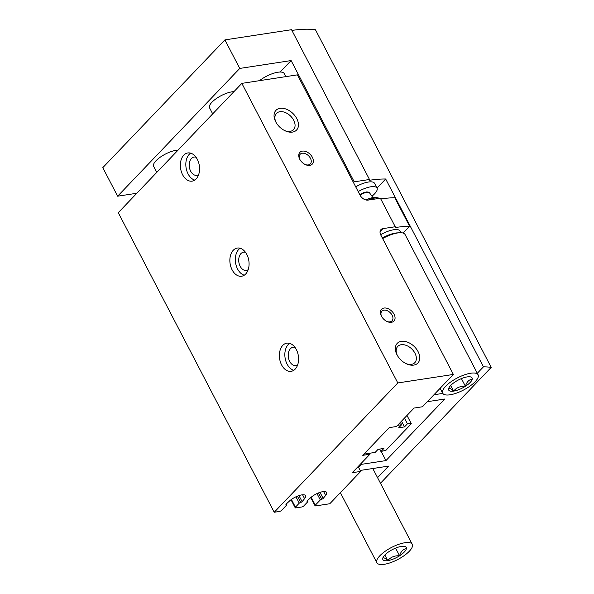 <?xml version="1.0" encoding="UTF-8"?>
<svg xmlns="http://www.w3.org/2000/svg" width="594" height="594" viewBox="0 0 594 594"><rect width="100%" height="100%" fill="white"/><g stroke="black" fill="none" stroke-linecap="round" stroke-linejoin="round"><path stroke-width="0.89" d="M286.375 504.61L286.122 504.12A1.143 0.386 -27.5 0 0 285.952 504.521A1.143 0.386 -27.5 0 0 286.375 504.61A1.143 0.386 -27.5 0 1 286.798 504.7A1.143 0.386 -27.5 0 1 286.627 505.093L281.63 510.328A1.708 0.579 -27.5 0 1 279.484 511.449L274.22 512.251L118.273 212.674L241.847 83.368L297.416 74.859L360.046 195.166A6.838 4.552 43.7 0 0 368.065 200.104L380.383 198.218L395.24 226.745L382.915 228.631A6.838 4.552 43.7 0 0 380.94 229.611A6.838 4.552 43.7 0 0 380.836 235.113L453.363 374.443L422.468 406.764L414.055 408.056L396.398 426.529L389.241 427.621L362.763 455.331L369.913 454.239L369.423 453.289L363.907 454.128M369.913 454.239L352.264 472.705L360.684 471.421L329.789 503.749L315.681 505.902A1.708 0.579 -27.5 0 1 315.05 505.769A1.708 0.579 -27.5 0 1 315.303 505.175L311.167 497.23M274.22 512.251L397.802 382.944L453.363 374.443M286.122 504.12L289.53 500.972A10.261 3.49 -27.5 0 1 298.968 495.589A10.261 3.49 -27.5 0 1 305.576 495.693A10.261 3.49 -27.5 0 1 304.588 498.67L302.116 501.67A1.143 0.386 -27.5 0 1 300.69 502.42L297.431 496.153M307.425 501.388L307.172 500.898A1.143 0.386 -27.5 0 0 307.001 501.299A1.143 0.386 -27.5 0 0 307.425 501.388A1.143 0.386 -27.5 0 1 307.848 501.477A1.143 0.386 -27.5 0 1 307.677 501.871L303.853 505.873A1.708 0.579 -27.5 0 1 301.707 506.994L295.812 507.892A1.708 0.579 -27.5 0 1 295.181 507.759A1.708 0.579 -27.5 0 1 295.433 507.165L299.257 503.163A1.143 0.386 -27.5 0 1 300.69 502.42M307.172 500.898L310.58 497.757A10.261 3.49 -27.5 0 1 320.01 492.367A10.261 3.49 -27.5 0 1 326.626 492.471A10.261 3.49 -27.5 0 1 325.638 495.448L323.166 498.455A1.143 0.386 -27.5 0 1 321.74 499.198L318.473 492.931M315.303 505.175L320.307 499.94A1.143 0.386 -27.5 0 1 321.74 499.198M245.656 274.034A14.256 9.474 -98.7 0 0 248.069 257.447A14.256 9.474 -98.7 0 0 237.31 248.054A14.256 9.474 -98.7 0 0 230.101 263.58A14.256 9.474 -98.7 0 0 241.624 276.232A14.256 9.474 -98.7 0 0 245.656 274.034M295.166 369.141A14.256 9.474 -98.7 0 0 297.579 352.554A14.256 9.474 -98.7 0 0 286.82 343.161A14.256 9.474 -98.7 0 0 279.611 358.687A14.256 9.474 -98.7 0 0 291.134 371.339A14.256 9.474 -98.7 0 0 295.166 369.141M196.146 178.928A14.256 9.474 -98.7 0 0 198.559 162.348A14.256 9.474 -98.7 0 0 187.801 152.955A14.256 9.474 -98.7 0 0 180.591 168.473A14.256 9.474 -98.7 0 0 192.114 181.133A14.256 9.474 -98.7 0 0 196.146 178.928M397.802 382.944L241.847 83.368M391.461 322.304A8.554 5.688 43.7 0 0 394.06 314.211A8.554 5.688 43.7 0 0 384.028 308.041A8.554 5.688 43.7 0 0 381.43 316.142A8.554 5.688 43.7 0 0 387.065 321.525A8.554 5.688 43.7 0 0 391.461 322.304M309.771 165.384A8.554 5.688 43.7 0 0 312.37 157.284A8.554 5.688 43.7 0 0 302.346 151.121A8.554 5.688 43.7 0 0 299.74 159.222A8.554 5.688 43.7 0 0 305.375 164.605A8.554 5.688 43.7 0 0 309.771 165.384M413.736 365.102A14.256 9.474 43.7 0 0 418.072 351.603A14.256 9.474 43.7 0 0 401.358 341.327A14.256 9.474 43.7 0 0 397.022 354.826A14.256 9.474 43.7 0 0 406.415 363.803A14.256 9.474 43.7 0 0 413.736 365.102M292.441 132.098A14.256 9.474 43.7 0 0 296.777 118.6A14.256 9.474 43.7 0 0 280.064 108.323A14.256 9.474 43.7 0 0 275.727 121.822A14.256 9.474 43.7 0 0 285.12 130.799A14.256 9.474 43.7 0 0 292.441 132.098M403.118 233.071L409.615 226.262A111.175 37.845 -27.5 0 0 395.084 227.561L395.24 226.745M409.615 226.262L394.765 197.735A111.175 37.845 152.5 0 0 380.769 198.945M360.684 471.421L358.145 466.55M302.116 501.67L298.953 495.589M323.166 498.455L320.003 492.374M397.549 425.326L401.641 424.695L398.693 427.777L404.484 426.893L407.425 423.812L411.055 423.255L411.308 423.745L386.003 450.222L380.947 451.522L383.887 448.44L378.096 449.331L375.156 452.405L369.423 453.289M379.677 449.086L380.947 451.522M400.408 422.334L401.641 424.695M401.507 421.176L404.484 426.893M404.455 418.102L407.425 423.812M406.987 415.444L411.055 423.255M259.489 80.665A17.107 5.821 -27.5 0 1 277.866 72.238A17.107 5.821 -27.5 0 1 284.214 73.574L285.811 76.641M284.556 130.524A11.783 7.833 43.7 0 0 290.095 131.371A11.783 7.833 43.7 0 0 293.495 129.685A11.783 7.833 43.7 0 0 290.392 115.882A11.783 7.833 43.7 0 0 276.455 113.402A11.783 7.833 43.7 0 0 276.024 122.371M405.851 363.528A11.783 7.833 43.7 0 0 411.39 364.374A11.783 7.833 43.7 0 0 414.79 362.689A11.783 7.833 43.7 0 0 411.687 348.886A11.783 7.833 43.7 0 0 397.757 346.406A11.783 7.833 43.7 0 0 397.319 355.375M305.026 164.434A7.009 4.663 43.7 0 0 308.301 164.932A7.009 4.663 43.7 0 0 310.328 163.929A7.009 4.663 43.7 0 0 308.479 155.717A7.009 4.663 43.7 0 0 300.193 154.24A7.009 4.663 43.7 0 0 299.925 159.563M386.709 321.354A7.009 4.663 43.7 0 0 389.991 321.851A7.009 4.663 43.7 0 0 392.018 320.849A7.009 4.663 43.7 0 0 390.169 312.637A7.009 4.663 43.7 0 0 381.883 311.167A7.009 4.663 43.7 0 0 381.615 316.483M196.02 157.239A9.244 6.148 -98.7 0 0 194.038 157.068A9.244 6.148 -98.7 0 0 189.36 167.137A9.244 6.148 -98.7 0 0 196.829 175.341A9.244 6.148 -98.7 0 0 198.671 174.584M190.637 153.148A14.256 9.474 -98.7 0 0 186.063 167.634A14.256 9.474 -98.7 0 0 194.758 180.101M295.032 347.445A9.244 6.148 -98.7 0 0 293.05 347.275A9.244 6.148 -98.7 0 0 288.372 357.343A9.244 6.148 -98.7 0 0 295.849 365.548A9.244 6.148 -98.7 0 0 297.691 364.79M289.649 343.354A14.256 9.474 -98.7 0 0 285.083 357.848A14.256 9.474 -98.7 0 0 293.778 370.307M245.522 252.346A9.244 6.148 -98.7 0 0 243.54 252.175A9.244 6.148 -98.7 0 0 238.87 262.236A9.244 6.148 -98.7 0 0 246.339 270.441A9.244 6.148 -98.7 0 0 248.181 269.683M240.139 248.255A14.256 9.474 -98.7 0 0 235.573 262.741A14.256 9.474 -98.7 0 0 244.268 275.2M427.324 401.693L444.795 399.019L385.952 460.588L381.207 451.485M385.952 460.588L361.538 464.33L361.093 463.476M442.797 393.406L433.939 394.765M361.538 464.33L358.59 467.404M377.554 477.643L388.595 466.097L360.179 470.448M477.301 373.277L483.457 366.832A111.175 37.845 -27.5 0 1 491.208 367.374L380.472 483.249M353.497 182.596L354.232 181.823L291.112 60.566L280.153 72.037M291.112 60.566L239.753 68.429L224.903 39.895L291.528 29.7L369.498 179.492L354.232 181.823M369.498 179.492L369.349 180.301A111.175 37.845 152.5 0 1 385.684 179.002L483.457 366.832M491.208 367.374L315.451 29.759A111.175 37.845 -27.5 0 0 291.906 30.428M136.82 193.258L117.649 196.198L102.792 167.664L224.903 39.895M239.753 68.429L117.649 196.198M156.786 172.371L153.638 166.32A15.964 5.435 -27.5 0 1 160.061 157.321A15.964 5.435 -27.5 0 1 176.032 150.334A15.964 5.435 -27.5 0 1 178.029 150.148M212.689 113.877L209.541 107.826A15.964 5.435 -27.5 0 1 215.964 98.827A15.964 5.435 -27.5 0 1 231.942 91.832A15.964 5.435 -27.5 0 1 233.932 91.654M371.963 196.198A16.535 5.628 152.5 0 0 377.034 188.068L374.554 183.316A16.535 5.628 152.5 0 0 355.702 186.82M358.175 191.58A16.535 5.628 152.5 0 1 377.034 188.068L385.684 179.002M387.763 560.632A13.165 4.485 -27.5 0 1 382.744 558.367C383.405 557.202 385.083 557.959 387.763 560.632C390.681 557.113 394.616 555.501 399.584 555.791A13.165 4.485 -27.5 0 1 387.763 560.632L384.838 555.011M406.378 548.678A13.165 4.485 -27.5 0 1 399.584 555.791C400.846 551.514 403.111 549.146 406.378 548.678A13.165 4.485 -27.5 0 0 404.7 546.421A13.165 4.485 -27.5 0 0 401.358 546.413A13.165 4.485 -27.5 0 0 389.538 551.262A13.165 4.485 -27.5 0 0 382.922 557.751A13.165 4.485 -27.5 0 0 382.744 558.367M384.259 564.3A19.958 6.794 -27.5 0 1 376.863 562.741A19.958 6.794 -27.5 0 1 391.424 547.497A19.958 6.794 -27.5 0 1 412.258 544.312A19.958 6.794 -27.5 0 1 404.232 555.568A19.958 6.794 -27.5 0 1 384.259 564.3M395.582 548.114L399.584 555.791M453.601 391.119A13.165 4.485 -27.5 0 1 448.574 388.855C449.242 387.689 450.913 388.439 453.601 391.119C456.511 387.6 460.454 385.981 465.414 386.278A13.165 4.485 -27.5 0 1 453.601 391.119L450.668 385.499M472.208 379.165A13.165 4.485 -27.5 0 1 465.414 386.278C466.676 381.994 468.941 379.625 472.208 379.165A13.165 4.485 -27.5 0 0 470.53 376.9A13.165 4.485 -27.5 0 0 467.188 376.9A13.165 4.485 -27.5 0 0 455.368 381.742A13.165 4.485 -27.5 0 0 448.76 388.238A13.165 4.485 -27.5 0 0 448.574 388.855M450.096 394.787A19.958 6.794 -27.5 0 1 442.693 393.221A19.958 6.794 -27.5 0 1 457.254 377.984A19.958 6.794 -27.5 0 1 478.096 374.792A19.958 6.794 -27.5 0 1 470.062 386.048A19.958 6.794 -27.5 0 1 450.096 394.787M382.633 238.565A19.958 6.794 -27.5 0 1 405.071 234.519L478.096 374.792M380.62 234.675A17.107 5.821 -27.5 0 1 400.066 231.081L400.92 232.729M461.419 378.593L465.414 386.278M379.432 198.359A14.256 4.849 152.5 0 0 378.556 198.025L376.448 197.512A12.504 4.255 152.5 0 0 365.904 199.963M378.556 198.025A14.256 4.849 152.5 0 0 368.139 200.089M304.588 498.67L302.576 494.802M299.257 503.163L295.946 496.799M295.433 507.165L291.416 499.45M325.638 495.448L323.626 491.58M320.307 499.94L316.996 493.577M380.056 231.63L382.915 228.631M382.343 238.008A17.107 5.821 -27.5 0 1 398.24 232.878M372.95 197.564L369.535 192.864A7.677 2.614 152.5 0 0 360.009 195.107M286.798 504.7L286.375 503.89M295.181 507.759L291.008 499.747M307.848 501.477L307.425 500.668M315.05 505.769L310.781 497.572M412.258 544.312L372.802 468.518M376.863 562.741L340.377 492.664M442.693 393.221L440.124 388.29M369.535 192.864L368.629 192.159L366.728 191.914L363.87 192.553L359.734 194.572"/></g></svg>
